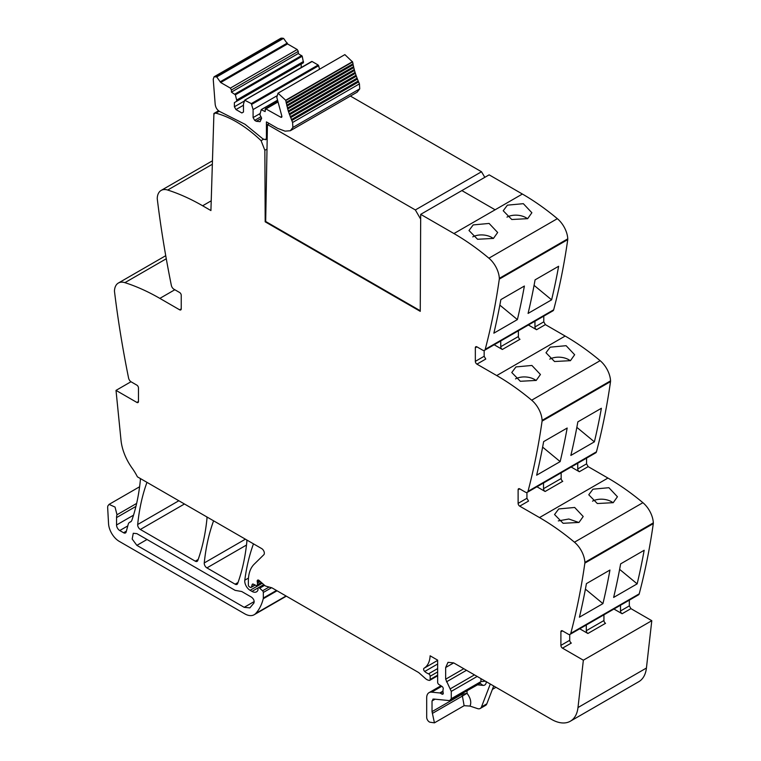 <?xml version="1.0" encoding="UTF-8"?>
<svg xmlns="http://www.w3.org/2000/svg" width="761" height="761" viewBox="0 0 761 761"><rect width="100%" height="100%" fill="white"/><g stroke="black" fill="none" stroke-linecap="round" stroke-linejoin="round"><path stroke-width="1.14" d="M484.529 350.326L552.971 310.811A3.776 2.178 -120 0 0 553.666 309.822A907.435 523.91 -120 0 0 567.744 239.601A4.537 2.616 -120 0 0 567.773 238.84A18.901 10.911 -120 0 0 557.347 218.673A226.864 130.978 -120 0 0 522.388 194.036L495.116 209.789L461.87 190.583L495.116 209.789L453.946 233.551A226.864 130.978 -120 0 1 488.904 258.188A18.901 10.911 -120 0 1 499.33 278.355A4.537 2.616 -120 0 1 499.302 279.116A907.435 523.91 -120 0 1 485.223 349.337A3.776 2.178 -120 0 1 484.529 350.326A3.776 2.178 -120 0 1 482.636 350.146L476.938 346.854A2.273 1.313 60 0 0 475.806 346.74A2.273 1.313 60 0 0 475.34 347.777L476.938 346.854M543.782 316.119L543.782 321.846L545.38 324.624L565.166 336.048L496.724 375.563A226.864 130.978 -120 0 1 531.682 400.191A18.901 10.911 -120 0 1 542.108 420.367A4.537 2.616 -120 0 1 542.079 421.118A907.435 523.91 -120 0 1 528.001 491.349A3.776 2.178 -120 0 1 527.306 492.338A3.776 2.178 -120 0 1 525.413 492.158L519.715 488.866A2.273 1.313 60 0 0 518.583 488.752A2.273 1.313 60 0 0 518.117 489.789L519.715 488.866M527.306 492.338L595.749 452.824A3.776 2.178 -120 0 0 596.443 451.834A907.435 523.91 -120 0 0 610.522 381.603A4.537 2.616 -120 0 0 610.55 380.852A18.901 10.911 -120 0 0 600.125 360.676A226.864 130.978 -120 0 0 565.166 336.048M586.56 458.132L586.56 463.858L588.158 466.636L607.944 478.06L539.501 517.575A226.864 130.978 -120 0 1 574.46 542.203A18.901 10.911 -120 0 1 584.886 562.379A4.537 2.616 -120 0 1 584.857 563.13A907.435 523.91 -120 0 1 570.779 633.361A3.776 2.178 -120 0 1 570.084 634.351A3.776 2.178 -120 0 1 568.191 634.16L562.493 630.869A2.273 1.313 60 0 0 561.361 630.764A2.273 1.313 60 0 0 560.895 631.801L562.493 630.869M570.084 634.351L638.527 594.836A3.776 2.178 -120 0 0 639.221 593.846A907.435 523.91 -120 0 0 653.299 523.616A4.537 2.616 -120 0 0 653.328 522.864A18.901 10.911 -120 0 0 642.902 502.688A226.864 130.978 -120 0 0 607.944 478.06M629.337 600.144L629.337 605.87L630.936 608.648L651.797 620.691L646.431 668.034L577.989 707.549L583.354 660.206L562.493 648.163A2.273 1.313 60 0 1 560.895 645.385L560.895 631.801M453.68 662.888L448.01 662.327L445.661 667.521L453.68 662.888L551.449 719.335A37.812 21.831 -120 0 0 570.35 721.209L638.793 681.694A37.812 21.831 -120 0 0 645.708 671.877A37.812 21.831 -120 0 0 646.431 668.034M211.225 200.809L202.635 205.774L210.921 210.559L213.917 113.456L218.54 110.783M202.635 205.774A226.864 130.978 -120 0 0 167.686 190.041A18.901 10.911 -120 0 0 161.142 190.421A18.901 10.911 -120 0 0 157.251 198.164A4.537 2.616 -120 0 0 157.28 198.963A907.435 523.91 -120 0 0 171.358 285.442A3.776 2.178 -120 0 0 173.946 289.228L179.644 292.519A2.273 1.313 60 0 1 181.242 295.297L181.242 308.88A2.273 1.313 60 0 1 180.776 309.917A2.273 1.313 60 0 1 179.644 309.813L181.242 308.88M138.464 401.504A2.273 1.313 60 0 1 137.998 402.54A2.273 1.313 60 0 1 136.866 402.426L138.464 401.504L138.464 387.92A2.273 1.313 60 0 0 136.866 385.142L131.168 381.851A3.776 2.178 -120 0 1 128.58 378.055A907.435 523.91 -120 0 1 114.502 291.577A4.537 2.616 -120 0 1 114.473 290.788A18.901 10.911 60 0 1 118.364 283.035A18.901 10.911 60 0 1 124.909 282.654A226.864 130.978 60 0 1 159.858 298.388L179.644 309.813M130.987 381.737L116.014 390.383L121.009 440.258A37.812 21.831 -120 0 0 132.148 468.167A37.812 21.831 -120 0 1 137.408 476.833L261.67 548.576A3.776 2.178 -120 0 1 264.057 551.649A3.776 2.178 -120 0 1 263.82 554.74L254.117 564.272A41.589 24.01 -120 0 0 248.352 581.138L248.352 584.971A1.512 0.875 -120 0 0 249.418 586.826L250.236 587.292A1.893 1.094 -120 0 0 251.187 587.387A1.893 1.094 -120 0 0 251.53 586.893L252.138 584.619A1.893 1.094 -120 0 1 252.49 584.125A1.893 1.094 -120 0 1 253.318 584.163L256.219 585.542A1.893 1.094 -120 0 0 257.047 585.58A1.893 1.094 -120 0 0 257.446 584.714L257.446 583.05A3.776 2.178 -120 0 0 257.275 581.87A2.264 1.313 -120 0 1 257.646 580.129A2.264 1.313 -120 0 1 259.197 580.548L264.647 585.38A3.776 2.178 -120 0 0 266.008 586.179L271.553 587.72L263.325 592.448A1.512 0.875 -120 0 0 262.555 590.821L259.691 588.186A1.893 1.094 -120 0 0 258.369 587.806A1.893 1.094 -120 0 0 257.979 588.672L257.979 589.794A1.893 1.094 -120 0 1 257.865 590.346A9.075 5.241 -120 0 1 256.524 591.839A9.075 5.241 -120 0 1 251.986 591.392L250.093 590.298A7.562 4.366 -120 0 1 244.795 580.205A264.666 152.809 -120 0 1 253.413 544.02A3.776 2.178 -120 0 1 253.48 543.849M136.866 402.426L116.014 390.383M130.968 521.599L130.064 522.122A7.943 4.585 -120 0 0 130.54 521.903A7.943 4.585 -120 0 0 131.9 520.153A264.666 152.809 -120 0 0 140.366 480.105A3.776 2.178 -120 0 0 140.157 478.422M130.064 522.122A7.562 4.366 -120 0 0 129.598 522.331A7.562 4.366 -120 0 0 128.219 524.3L126.164 531.958A3.776 2.178 -120 0 1 125.47 532.938A3.776 2.178 -120 0 1 123.586 532.757L119.753 530.541A4.537 2.616 -120 0 1 116.547 524.985L116.547 517.594A11.339 6.545 -120 0 1 117.004 514.759L115.044 507.073L109.07 504.391L107.938 505.808A6.801 3.929 -120 0 0 107.672 507.882L108.547 523.654A15.125 8.732 -120 0 0 119.22 541.347L244.709 613.804A18.901 10.911 -120 0 0 254.164 614.736A18.901 10.911 -120 0 0 255.686 613.518A71.838 41.475 -120 0 0 263.239 598.755A3.776 2.178 -120 0 0 263.325 598.041L263.325 592.448M437.642 675.797L429.765 680.344A1.893 1.094 -120 0 1 429.166 680.391L428.196 680.134A7.562 4.366 -120 0 1 425.428 678.536L419.406 673.19A7.562 4.366 -120 0 0 418.027 672.182L272.219 588.006A3.776 2.178 -120 0 0 271.553 587.72M429.765 680.344A1.893 1.094 -120 0 0 430.155 679.478L430.155 676.253A1.893 1.094 -120 0 0 428.557 673.818A12.1 6.982 -120 0 1 424.714 671.478A2.083 1.199 -120 0 1 424.039 668.253A30.25 17.465 -120 0 0 430.127 655.801L437.642 660.139L437.642 682.237A1.893 1.094 -120 0 0 438.926 684.519L441.96 686.403A1.893 1.094 -120 0 1 443.168 689.19A3.776 2.178 -120 0 0 442.988 690.198L442.988 691.483A3.776 2.178 -120 0 0 443.168 692.691A1.893 1.094 -120 0 1 442.864 694.165A1.893 1.094 -120 0 1 441.922 694.07L440.315 693.138A1.893 1.094 -120 0 0 439.801 692.967L431.63 692.158A11.339 6.545 -120 0 0 429.023 692.662A11.339 6.545 -120 0 0 426.683 697.856L426.683 717.319A3.776 2.178 -120 0 0 429.908 722.199L434.436 722.845L464.162 705.675M493.699 685.994L486.821 703.849A7.562 4.366 -120 0 1 485.575 705.38L480.229 708.472A7.562 4.366 -120 0 1 477.556 708.605L470.003 706.094L464.191 705.675M570.35 721.209A37.812 21.831 -120 0 0 577.989 707.549M651.797 620.691L583.354 660.206M620.51 605.233L620.51 610.959A2.273 1.313 60 0 0 622.118 613.737L613.946 609.028M579.73 628.786L587.892 633.494A2.273 1.313 -120 0 1 586.293 630.717L586.293 624.99M637.157 583.858L613.632 597.433A907.435 523.91 -120 0 0 620.634 563.872L644.167 550.289A907.435 523.91 -120 0 1 637.157 583.858L619.625 569.371M602.94 603.616L579.416 617.2A907.435 523.91 -120 0 0 586.417 583.63L609.942 570.046A907.435 523.91 -120 0 1 602.94 603.616L585.399 589.128M592.962 489.18L588.767 494.774L597.328 503.535L613.223 502.669L617.428 496.752L608.895 487.706L592.962 489.18M558.736 508.938L554.55 514.531L563.111 523.292L578.997 522.427L583.211 516.51L574.669 507.463L558.736 508.938M577.732 463.23L577.732 468.947A2.273 1.313 60 0 0 579.34 471.734L571.169 467.016M536.952 486.774L545.114 491.492A2.273 1.313 60 0 1 543.516 488.705L561.161 478.526L561.161 472.8M519.715 506.151A2.273 1.313 60 0 1 518.117 503.373L526.935 498.284L528.543 501.061L519.715 506.151L539.501 517.575M594.379 441.846A907.435 523.91 -120 0 0 601.39 408.276L577.856 421.86A907.435 523.91 -120 0 1 570.855 455.43L594.379 441.846L576.848 427.359M560.163 461.604L536.638 475.187A907.435 523.91 -120 0 0 543.639 441.618L567.164 428.034A907.435 523.91 -120 0 1 560.163 461.604L542.622 447.116M550.184 347.168L566.117 345.694L574.65 354.74L570.446 360.666L554.55 361.523L545.989 352.762L550.184 347.168M515.958 366.926L511.773 372.519L520.334 381.28L536.22 380.424L540.434 374.498L531.891 365.451L515.958 366.926M534.954 321.218L534.954 326.945A2.273 1.313 60 0 0 536.562 329.722L528.4 325.004M494.174 344.762L502.336 349.48A2.273 1.313 60 0 1 500.738 346.702L518.384 336.514L518.384 330.788M476.938 364.139A2.273 1.313 60 0 1 475.34 361.361L484.158 356.272L485.765 359.049L476.938 364.139L496.724 375.563M551.611 299.834A907.435 523.91 -120 0 0 558.612 266.274L535.078 279.858A907.435 523.91 -120 0 1 528.077 313.418L551.611 299.834L534.07 285.356M517.385 319.591L493.86 333.175A907.435 523.91 -120 0 0 500.862 299.615L524.386 286.031A907.435 523.91 -120 0 1 517.385 319.591L499.844 305.113M507.406 205.156L523.34 203.682L531.872 212.738L527.668 218.654L511.773 219.51L503.221 210.749L507.406 205.156M473.18 224.914L468.995 230.507L477.556 239.268L493.442 238.412L497.656 232.495L489.114 223.439L473.18 224.914M219.168 111.249L215.867 113.161A111.163 64.181 -120 0 1 261.08 140.671L264.866 150.317L265.189 221.822L420.253 311.344L420.69 214.355L489.133 174.84L522.388 194.036L495.116 209.789M213.603 520.828A3.776 2.178 -120 0 0 213.527 521A264.666 152.809 -120 0 0 204.252 562.94A3.776 2.178 -120 0 0 206.916 567.896L235.12 584.182A3.776 2.178 -120 0 0 237.004 584.372A3.776 2.178 -120 0 0 237.641 583.563A264.666 152.809 -120 0 0 246.868 541.594A3.776 2.178 -120 0 0 246.659 539.91M146.978 482.36A3.776 2.178 -120 0 0 146.902 482.541A264.666 152.809 -120 0 0 137.684 524.51A3.776 2.178 -120 0 0 140.338 529.466L195.254 561.171A3.776 2.178 -120 0 0 197.147 561.352A3.776 2.178 -120 0 0 197.784 560.553A264.666 152.809 -120 0 0 206.973 518.564A3.776 2.178 -120 0 0 206.773 516.881M136.866 533.632L235.12 590.355L241.741 591.525L251.53 597.176C253.765 598.964 254.555 600.924 253.898 603.064L249.865 607.887L244.195 607.326L136.866 545.361L132.176 539.035L133.27 533.28L136.866 533.632M434.436 722.845L432.029 711.621L461.699 694.489L462.412 696.068L467.045 693.29C470.612 698.132 471.592 702.403 470.003 706.094M480.229 708.472A7.562 4.366 -120 0 0 481.475 706.931L490.293 684.025M587.892 633.494L605.537 623.307A2.273 1.313 60 0 1 603.939 620.529L603.939 614.802M562.493 648.163L571.321 643.064A2.273 1.313 60 0 1 569.713 640.286L569.713 634.493M592.534 501.147A14.364 8.904 -176 0 1 613.09 502.745M578.874 522.503L568.838 519.012L558.308 520.905M545.114 491.492L562.76 481.304A2.273 1.313 60 0 1 561.161 478.526M543.516 482.988L543.516 488.705M526.935 498.284L526.935 492.481M549.756 359.135A14.364 8.904 -176 0 1 570.322 360.733M536.096 380.49A14.364 8.904 4 0 0 515.53 378.892M502.336 349.48L519.982 339.292A2.273 1.313 60 0 1 518.384 336.514M500.738 340.976L500.738 346.702M484.158 356.272L484.158 350.469M420.69 214.355L453.946 233.551M506.978 217.123A14.364 8.904 -176 0 1 527.544 218.721M493.318 238.478A14.364 8.904 4 0 0 472.752 236.88M215.867 113.161A3.063 1.769 -120 0 0 214.916 113.256A3.063 1.769 -120 0 0 214.45 113.789L213.917 113.456M432.029 711.621L432.029 700.938L435.073 699.178M432.029 700.938L433.675 699.045L432.809 699.207M433.675 699.045L449.627 700.624L451.273 698.722L451.273 691.388L477.166 676.443M486.298 681.59C486.193 684.196 485.09 685.461 482.997 685.385L480.172 683.321L449.627 700.624M445.661 667.521L445.661 679.192L451.273 691.388M518.117 503.373L518.117 489.789M475.34 361.361L475.34 347.777M461.699 693.975L461.699 694.489L467.045 693.29L467.045 690.893M264.866 150.317L266.997 149.08M265.189 221.822L265.722 221.508L420.253 310.726M263.42 139.311L261.08 140.661M234.378 102.621L234.378 106.787L235.977 109.565L241.865 112.961L243.463 112.029L243.463 104.01L244.738 100.224L251.311 103.601L253.09 109.565L253.09 117.594L254.697 120.371L256.295 121.294L260.081 121.665L261.651 118.212L259.91 114.73L261.175 109.717L265.123 111.572L265.484 108.69L280.876 117.27L281.817 115.995L276.795 97.303L278.031 93.203L285.679 100.243L288.248 110.982L292.585 122.473L292.899 127.448L290.331 130.74L285.071 131.149L277.651 128.371L266.426 121.893L266.426 137.988L265.637 139.72L262.916 138.892L245.071 124.3L220.367 111.838C217.408 110.44 215.677 107.9 215.173 104.219L213.232 79.211L214.06 76.794L216.723 76.928L220.69 82.521L287.525 43.929L297.209 49.522L298.274 51.367L298.274 53.536L302.222 56.238L303.487 62.716L234.378 102.621L301.213 64.029L301.213 67.539M292.585 122.473L359.43 83.881L359.734 88.866L357.166 92.157L290.331 130.74M291.767 120.514L358.602 81.922L359.43 83.881M291.377 119.591L358.212 81.008L358.602 81.922M290.588 117.651L357.432 79.068L358.212 81.008M290.236 116.728L357.071 78.136L357.432 79.068M289.513 114.787L356.357 76.195L357.071 78.136M289.19 113.855L356.024 75.272L356.357 76.195M288.543 111.915L355.377 73.322L356.024 75.272M287.677 109.042L354.512 70.459L355.092 72.4L288.276 110.973L355.092 72.4L355.377 73.322M287.515 108.062L354.255 69.536L354.512 70.459M286.916 106.188L353.76 67.605L354.312 69.508L287.42 108.119M286.849 105.18L353.532 66.683L353.76 67.605M286.269 103.353L353.114 64.771L353.618 66.645L286.697 105.275M286.298 102.326L352.923 63.857L353.114 64.771M285.736 100.557L352.571 61.964L353.037 63.819L286.088 102.45M278.031 93.203L344.866 54.621L352.571 61.964M281.95 116.652L280.876 117.27L281.637 117.346M265.123 109.413L277.632 101.679L265.446 108.709M261.175 109.717L277.394 100.519M254.697 120.371L261.042 116.699M253.09 117.594L259.91 113.655M253.09 109.565L276.7 95.934M251.824 104.314L318.659 65.731L319.515 69.261M251.311 103.601L318.155 65.008L318.659 65.731M244.738 100.224L312.086 61.508L318.155 65.008M311.572 61.641L312.086 61.508L311.572 61.641M235.977 109.565L243.463 105.246M234.378 106.787L244.5 100.947M220.69 82.521L230.364 88.105L231.439 89.96L231.439 92.119L235.377 94.821L236.652 100.072L303.487 61.479M236.652 100.072L236.652 101.308M235.377 94.821L302.222 56.238M234.873 94.107L301.708 55.515M231.439 92.119L298.274 53.536M214.06 76.794L280.904 38.212L283.568 38.345L287.525 43.929M265.684 221.489L267.444 124.557L269.242 123.52M267.444 124.557L415.354 209.95L420.671 219.158M350.402 96.067L481.504 171.758L484.814 177.332M481.504 171.758L415.354 209.95M212.348 164.252L167.686 190.041M159.858 298.388L174.83 289.741M124.909 282.654L166.279 258.769M126.383 531.14L123.586 532.757M127.791 525.908L119.753 530.541M133.517 515.187L116.547 524.985M135.934 506.398L116.547 517.594M136.638 503.43L117.004 514.759M286.05 595.987L255.686 613.518M277.042 590.793L263.239 598.755M276.462 590.46L263.325 598.041M269.109 587.035L262.555 590.821M264.609 585.352L259.691 588.186M263.763 584.591L251.986 591.392M262.26 583.268L250.093 590.298M248.476 578.084L244.795 580.205M254.935 584.933L251.53 586.893M253.09 584.077L252.138 584.619M261.346 582.46L257.446 584.714M260.205 581.452L257.446 583.05M259.339 580.681L257.275 581.87M437.642 675.15L430.155 679.478M437.642 671.934L430.155 676.253M437.642 668.577L428.557 673.818M437.642 664.011L424.714 671.478M437.642 660.396L424.039 668.253M443.254 693.3L441.922 694.07M442.988 691.597L440.315 693.138M442.988 691.121L439.801 692.967M441.789 686.289L431.63 692.158M622.118 613.737L630.936 608.648M620.51 610.959L629.337 605.87M639.221 593.846L570.779 633.361M653.299 523.616L584.857 563.13M653.328 522.864L584.886 562.379M642.902 502.688L574.46 542.203M579.34 471.734L588.158 466.636M577.732 468.947L586.56 463.858M596.443 451.834L528.001 491.349M610.522 381.603L542.079 421.118M610.55 380.852L542.108 420.367M600.125 360.676L531.682 400.191M536.562 329.722L545.38 324.624M534.954 326.945L543.782 321.846M553.666 309.822L485.223 349.337M567.744 239.601L499.302 279.116M567.773 238.84L499.33 278.355M557.347 218.673L488.904 258.188M245.403 539.178L204.252 562.94M238.022 582.507L235.12 584.182M246.488 545.047L206.916 567.896M198.164 559.487L195.254 561.171M184.457 503.991L140.338 529.466M178.835 500.748L137.684 524.51M432.743 713.2L462.412 696.068L464.115 705.704M477.528 684.843L482.997 685.385M486.821 703.849L481.475 706.931M586.293 630.717L603.939 620.529M560.895 645.385L569.713 640.286M451.273 698.722L480.952 681.59L479.297 683.483M485.413 681.209L480.952 681.59L480.952 678.631M450.474 688.724L474.455 674.883M446.46 681.856L466.493 670.289M445.661 679.192L463.791 668.729M244.195 607.326L254.193 601.551M136.866 545.361L147.025 539.492M266.426 137.988L267.206 137.541M292.899 127.448L359.734 88.866M285.679 100.243L352.524 61.651M266.188 108.794L277.736 102.126M256.295 121.294L261.651 118.212M231.439 89.96L298.274 51.367M230.364 88.105L297.209 49.522M220.528 81.608L287.373 43.016M216.723 76.928L283.568 38.345M215.211 76.642L282.046 38.05M212.452 160.79L161.142 190.421M118.364 283.035L165.736 255.686M131.12 521.456L129.598 522.331M139.596 486.764L109.07 504.391M286.345 596.158L254.164 614.736M263.829 584.657L258.369 587.806M255.211 585.066L251.187 587.387M261.784 582.84L257.047 585.58M440.952 685.775L429.023 692.662M492.396 689.38L495.982 687.307M218.816 111.001L214.916 113.256M267.187 138.825L265.637 139.72M277.346 100.3L261.308 109.565M311.706 61.479L244.861 100.072"/></g></svg>
